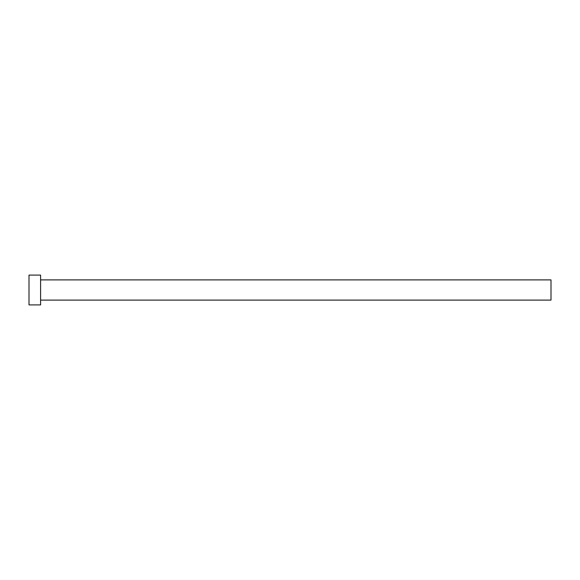 <?xml version="1.0" encoding="UTF-8"?>
<svg xmlns="http://www.w3.org/2000/svg" width="580" height="580" viewBox="0 0 580 580"><rect width="100%" height="100%" fill="white"/><g stroke="black" fill="none" stroke-linecap="round" stroke-linejoin="round"><path stroke-width="0.87" d="M40.6 279.894L551 279.894L551 300.106L40.6 300.106M40.6 290L40.6 304.913L29 304.913L29 275.087L40.6 275.087L40.6 290"/></g></svg>
